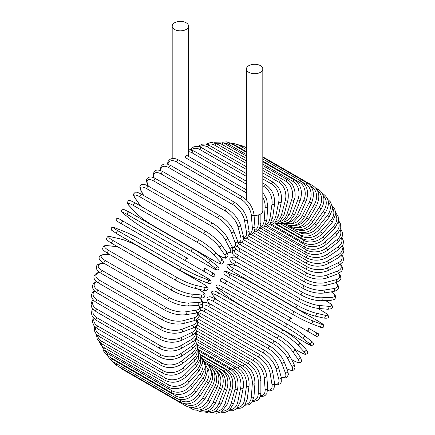 <?xml version="1.0" encoding="UTF-8"?>
<svg xmlns="http://www.w3.org/2000/svg" width="435" height="435" viewBox="0 0 435 435"><rect width="100%" height="100%" fill="white"/><g stroke="black" fill="none" stroke-linecap="round" stroke-linejoin="round"><path stroke-width="0.65" d="M222.35 278.46L227.434 281.396L222.285 278.427L220.224 279.042C220.453 280.89 220.648 281.592 220.817 281.14L247.51 296.556A1.544 0.892 -60 0 1 247.51 296.556L311.509 333.504A1.544 0.892 120 0 0 311.52 333.509L223.008 282.407L316.658 336.472L318.714 335.858C318.491 334.009 318.289 333.313 318.126 333.759L315.93 332.492A1.544 1.261 120 0 1 316.25 334.461A1.544 1.261 120 0 1 314.385 335.167L306.664 330.709A1.544 1.261 120 0 0 308.529 330.002A1.544 1.261 120 0 0 308.208 328.033L315.93 332.492M227.434 281.396L291.428 318.344A1.544 0.892 120 0 0 289.884 319.236A1.544 0.892 120 0 0 289.884 321.019L225.89 284.071A1.544 0.892 120 0 1 225.89 282.288A1.544 0.892 120 0 1 227.434 281.396L291.428 318.344M254.051 215.45A8.183 4.725 0 0 0 260.418 214.074A8.183 4.725 0 0 0 262.816 210.736L262.816 68.991A8.183 4.725 0 0 0 257.765 64.625A8.183 4.725 0 0 0 248.842 65.652A8.183 4.725 0 0 0 246.444 68.991A8.183 4.725 0 0 0 251.501 73.357A8.183 4.725 0 0 0 260.418 72.335A8.183 4.725 0 0 0 262.816 68.991M186.158 29.46A8.183 4.725 0 0 0 188.556 26.116A8.183 4.725 0 0 0 183.499 21.75A8.183 4.725 0 0 0 174.582 22.772A8.183 4.725 0 0 0 172.184 26.116A8.183 4.725 0 0 0 177.235 30.483A8.183 4.725 0 0 0 186.158 29.46M184.962 163.674L184.962 157.394L186.158 155.561L186.876 155.458L246.444 189.85M185.946 261.005L121.947 224.058A1.544 0.892 -60 0 1 121.947 222.274A1.544 0.892 -60 0 1 123.491 221.382L187.49 258.33A1.544 0.892 120 0 0 185.946 259.222A1.544 0.892 120 0 0 185.946 261.005L202.721 270.695A1.544 1.261 -60 0 0 204.586 269.988A1.544 1.261 -60 0 0 204.265 268.02L214.199 273.751M210.448 275.154L202.721 270.695L210.448 275.154A1.544 1.261 -60 0 0 212.307 274.447A1.544 1.261 -60 0 0 211.992 272.479L214.265 273.794C215.39 275.654 214.868 276.54 212.693 276.453L210.448 275.154M121.947 224.058L207.566 273.49A1.544 0.892 120 0 0 207.577 273.495M196.767 330.904L250.272 361.795C256.732 366.226 260.266 372.344 260.869 380.157L260.869 392.767A1.544 0.892 180 0 1 259.918 393.593A1.544 0.892 180 0 1 258.238 393.398L258.238 380.788A13.898 8.026 -120 0 0 248.407 363.763L196.778 333.955M253.105 400.407A13.898 8.026 -120 0 0 258.238 393.398M250.272 361.795A1.544 0.892 120 0 0 249.081 362.208A1.544 0.892 120 0 0 248.407 363.763M260.869 380.157A1.544 0.892 180 0 1 259.918 380.978A1.544 0.892 180 0 1 258.238 380.788M260.337 396.405L262.713 396.454L265.024 395.567L266.769 393.686L267.748 388.324A1.544 0.968 175.5 0 1 266.834 389.303A1.544 0.968 175.5 0 1 265.122 389.184L264.17 377.172A13.898 7.297 -124.2 0 0 253.485 360.686L197.077 328.12M260.532 395.719A13.898 7.297 -124.2 0 0 265.122 389.184M267.748 388.324L266.796 376.313A1.544 0.968 175.5 0 1 265.883 377.286A1.544 0.968 175.5 0 1 264.17 377.172M266.796 376.313C265.644 368.896 261.826 362.997 255.345 358.609A1.544 0.892 120 0 0 254.111 359.071A1.544 0.892 120 0 0 253.485 360.686M267.704 390.788L269.803 390.994L272.734 389.95L274.11 388.199L274.561 383.213A1.544 1.033 170.5 0 1 273.707 384.339A1.544 1.033 170.5 0 1 271.962 384.306L270.064 372.98A13.898 6.509 -128 0 0 258.531 357.113L197.816 322.063M267.759 390.26A13.898 6.509 -128 0 0 271.962 384.306M274.561 383.213L272.663 371.887A1.544 1.033 170.5 0 1 271.81 373.018A1.544 1.033 170.5 0 1 270.064 372.98M272.663 371.887C270.972 364.916 266.878 359.267 260.38 354.938A1.544 0.892 120 0 0 259.102 355.449A1.544 0.892 120 0 0 258.531 357.113M274.702 384.377L277.693 384.768L280.2 383.724L281.287 382.109L281.255 377.46A1.544 1.093 165 0 1 280.483 378.744A1.544 1.093 165 0 1 278.71 378.798L275.882 368.249A13.898 5.677 -131.6 0 0 263.507 353.079L199.513 316.131A13.898 5.677 -131.6 0 0 198.991 315.843M274.67 383.996A13.898 5.677 -131.6 0 0 278.71 378.798M281.255 377.46L278.427 366.912A1.544 1.093 165 0 1 277.66 368.195A1.544 1.093 165 0 1 275.882 368.249M278.427 366.912C276.209 360.43 271.842 355.063 265.334 350.806A1.544 0.892 120 0 0 264.018 351.366A1.544 0.892 120 0 0 263.507 353.079M265.334 350.806L201.34 313.858A1.544 0.892 120 0 0 200.018 314.418A1.544 0.892 120 0 0 199.513 316.131M281.162 377.107L283.789 377.89L285.8 377.825L287.04 377.254L288.427 374.513L287.774 371.12A1.544 1.142 158.9 0 1 287.111 372.556A1.544 1.142 158.9 0 1 285.306 372.703L281.57 363.007A13.898 4.796 -134.9 0 0 268.379 348.609L204.385 311.661A13.898 4.796 -134.9 0 0 200.453 310.063M281.092 376.857A13.898 4.796 -134.9 0 0 285.306 372.703M287.774 371.12L284.039 361.431A1.544 1.142 158.9 0 1 283.375 362.866A1.544 1.142 158.9 0 1 281.57 363.007M284.039 361.431C281.304 355.477 276.682 350.42 270.178 346.249A1.544 0.892 120 0 0 268.819 346.858A1.544 0.892 120 0 0 268.379 348.609M270.178 346.249L206.185 309.301A1.544 0.892 120 0 0 204.825 309.91A1.544 0.892 120 0 0 204.385 311.661M286.91 368.88L291.287 370.5L293.755 370.098L295.066 367.928L294.065 364.242A1.544 1.185 152.2 0 1 293.538 365.819A1.544 1.185 152.2 0 1 291.706 366.063L287.089 357.298A13.898 3.882 -138.1 0 0 273.109 343.737L209.11 306.789A13.898 3.882 -138.1 0 0 202.895 307.801M286.855 368.733A13.898 3.882 -138.1 0 0 291.706 366.063M294.065 364.242L289.449 355.477A1.544 1.185 152.2 0 1 288.927 357.053A1.544 1.185 152.2 0 1 287.089 357.298M289.449 355.477C286.219 350.099 281.358 345.374 274.871 341.296A1.544 0.892 120 0 0 273.474 341.959A1.544 0.892 120 0 0 273.109 343.737M274.871 341.296L210.872 304.348A1.544 0.892 120 0 0 209.474 305.011A1.544 0.892 120 0 0 209.11 306.789M291.537 359.435L292.945 360.251A1.544 0.892 120 0 0 293.119 360.414C299.193 363.649 298.883 362.485 300.253 362.366C301.89 362.105 301.83 360.272 300.068 356.869A1.544 1.218 144.9 0 1 299.715 358.587A1.544 1.218 144.9 0 1 297.861 358.935L292.402 351.165A13.898 2.936 -141.2 0 0 277.655 338.501L213.661 301.553A13.898 2.936 -141.2 0 0 208.746 302.869L209.143 303.434M292.945 360.251A13.898 2.936 -141.2 0 0 297.861 358.935M300.068 356.869L294.609 349.104A1.544 1.218 144.9 0 1 294.256 350.817A1.544 1.218 144.9 0 1 292.402 351.165M279.547 336.146A1.544 0.892 120 0 0 279.373 335.989A1.544 0.892 120 0 0 277.938 336.706A1.544 0.892 120 0 0 277.655 338.501M215.553 299.198A1.544 0.892 120 0 0 215.379 299.041A1.544 0.892 120 0 0 213.938 299.758A1.544 0.892 120 0 0 213.661 301.553M294.609 349.104C290.917 344.335 285.838 339.963 279.373 335.989L215.379 299.041C209.306 295.805 209.616 296.969 208.245 297.089C206.609 297.35 206.668 299.182 208.43 302.581A1.544 1.218 -35.1 0 0 208.746 302.869M294.359 348.75L299.53 351.736A1.544 0.892 120 0 0 299.655 351.833A1.544 0.892 120 0 0 299.802 351.893M294.392 348.799L299.655 351.833C306.931 355.623 304.864 354.036 306.8 353.976C308.323 353.622 307.969 351.991 305.745 349.077A1.544 1.24 137 0 1 305.593 350.904A1.544 1.24 137 0 1 303.722 351.371L297.458 344.656A13.898 1.968 -144.2 0 0 281.989 332.938L217.995 295.99A13.898 1.968 -144.2 0 0 213.802 296.36L217.38 300.193M299.53 351.736A13.898 1.968 -144.2 0 0 303.722 351.371M305.745 349.077L299.481 342.361A1.544 1.24 137 0 1 299.329 344.194A1.544 1.24 137 0 1 297.458 344.656M283.778 330.459A1.544 0.892 120 0 0 283.658 330.361A1.544 0.892 120 0 0 282.185 331.138A1.544 0.892 120 0 0 281.989 332.938M219.784 293.511A1.544 0.892 120 0 0 219.659 293.413A1.544 0.892 120 0 0 218.185 294.19A1.544 0.892 120 0 0 217.995 295.99M299.481 342.361C295.36 338.24 290.085 334.238 283.658 330.361L219.659 293.413C212.383 289.623 214.45 291.216 212.514 291.276C210.991 291.624 211.345 293.261 213.569 296.175A1.544 1.24 -43 0 0 213.802 296.36M310.916 340.839A1.544 1.256 128.6 0 1 311.047 340.926A1.544 1.256 128.6 0 1 311.117 342.84A1.544 1.256 128.6 0 1 309.247 343.427L302.227 337.821A13.898 0.99 -147.1 0 0 286.078 327.098L222.078 290.15A13.898 0.99 -147.1 0 0 218.571 289.525L225.591 295.131A13.898 0.99 -147.1 0 0 241.735 305.849L305.734 342.802A1.544 0.892 120 0 0 305.8 342.845A1.544 0.892 120 0 0 305.87 342.878M305.734 342.802A13.898 0.99 -147.1 0 0 309.247 343.427M225.352 294.935A1.544 1.256 -51.4 0 0 225.46 295.044C229.952 298.502 235.4 302.118 241.8 305.897L305.8 342.845L311.503 345.575L313.227 344.841C313.967 343.655 313.243 342.35 311.047 340.926L304.027 335.32C299.536 331.861 294.087 328.246 287.687 324.466A1.544 0.892 120 0 1 287.752 324.51A13.898 0.99 32.9 0 1 303.896 335.233A1.544 1.256 128.6 0 1 304.027 335.32A1.544 1.256 128.6 0 1 304.098 337.234A1.544 1.256 128.6 0 1 302.227 337.821M222.078 290.15A1.544 0.892 120 0 1 222.182 288.351A1.544 0.892 120 0 1 223.688 287.519A1.544 0.892 120 0 1 223.753 287.562L287.617 324.434M218.321 289.324A1.544 1.256 -51.4 0 0 218.441 289.438C216.249 288.013 215.521 286.708 216.26 285.523L217.984 284.784L223.688 287.519L287.687 324.466A1.544 0.892 120 0 0 286.176 325.304A1.544 0.892 120 0 0 286.078 327.098M225.591 295.131A1.544 1.256 -51.4 0 1 225.46 295.044L218.441 289.438A1.544 1.256 -51.4 0 0 218.571 289.525M230.713 286.855A1.544 1.261 -60 0 0 230.735 286.866L223.008 282.407M318.349 321.258A1.544 0.892 120 0 0 318.284 321.215A1.544 0.892 120 0 0 318.213 321.177L254.219 284.229A1.544 0.892 -60 0 1 254.29 284.267A1.544 0.892 -60 0 1 254.355 284.311M254.219 284.229A13.898 0.99 27.1 0 0 236.863 275.611L228.495 272.332A13.898 0.99 27.1 0 0 230.795 275.061L294.789 312.009A13.898 0.99 27.1 0 0 312.151 320.628L320.513 323.906A13.898 0.99 27.1 0 0 318.213 321.177M320.513 323.906A1.544 1.256 111.4 0 1 320.948 325.82A1.544 1.256 111.4 0 1 319.252 326.718A1.544 1.256 111.4 0 1 319.111 326.647M293.25 314.674L229.392 277.802A1.544 0.892 120 0 1 229.321 277.769L293.315 314.717A1.544 0.892 120 0 0 293.386 314.75A13.898 0.99 -152.9 0 0 310.748 323.374A1.544 1.256 111.4 0 0 310.884 323.439L319.252 326.718C321.579 327.903 323.074 327.881 323.727 326.647L323.504 324.787L318.284 321.215L254.29 284.267C247.819 280.608 241.963 277.704 236.722 275.54A1.544 1.256 -68.6 0 0 236.575 275.496M312.151 320.628A1.544 1.256 111.4 0 1 312.58 322.547A1.544 1.256 111.4 0 1 310.884 323.439C305.642 321.28 299.786 318.371 293.315 314.717A1.544 0.892 120 0 1 293.282 312.993A1.544 0.892 120 0 1 294.789 312.009M230.795 275.061A1.544 0.892 120 0 0 229.288 276.046A1.544 0.892 120 0 0 229.321 277.769L224.101 274.197L223.878 272.332C224.531 271.097 226.026 271.076 228.353 272.267A1.544 1.256 -68.6 0 0 228.201 272.218M228.495 272.332A1.544 1.256 -68.6 0 0 228.353 272.267L236.722 275.54A1.544 1.256 -68.6 0 1 236.863 275.611M323.123 311.493A1.544 0.892 120 0 0 323.004 311.395A1.544 0.892 120 0 0 322.857 311.34L317.68 308.35M237.146 265.964L232.034 264.784A13.898 1.968 24.2 0 0 233.812 268.596L297.806 305.549A13.898 1.968 24.2 0 0 315.685 313.08L324.635 315.152A13.898 1.968 24.2 0 0 322.857 311.34M324.635 315.152A1.544 1.24 103 0 1 325.168 317.006A1.544 1.24 103 0 1 323.656 318.05C327.294 318.518 328.882 318.007 328.425 316.517C327.512 314.804 329.92 315.799 323.004 311.395L317.74 308.355M315.685 313.08A1.544 1.24 103 0 1 316.218 314.935A1.544 1.24 103 0 1 314.712 315.984L323.656 318.05M297.806 305.549A1.544 0.892 120 0 0 296.344 306.615A1.544 0.892 120 0 0 296.409 308.279A1.544 0.892 120 0 0 296.556 308.339M233.812 268.596A1.544 0.892 120 0 0 232.344 269.667A1.544 0.892 120 0 0 232.41 271.331A1.544 0.892 120 0 0 232.556 271.386M232.034 264.784A1.544 1.24 -77 0 0 231.752 264.676C228.119 264.208 226.526 264.719 226.988 266.209C227.902 267.922 225.493 266.927 232.41 271.331L296.409 308.279C302.978 311.911 309.078 314.478 314.712 315.984M235.83 257.21L235.139 257.15A13.898 2.936 21.2 0 0 236.461 262.066L300.454 299.014A13.898 2.936 21.2 0 0 318.795 305.446L328.256 306.294A1.544 1.218 95.1 0 1 328.876 308.078A1.544 1.218 95.1 0 1 327.571 309.241C331.394 309.062 333.014 308.203 332.422 306.648C331.834 305.403 332.998 305.087 327.163 301.45A1.544 0.892 120 0 0 326.935 301.379L325.527 300.563M328.256 306.294A13.898 2.936 21.2 0 0 326.935 301.379M318.795 305.446A1.544 1.218 95.1 0 1 319.421 307.23A1.544 1.218 95.1 0 1 318.11 308.393L327.571 309.241M300.454 299.014A1.544 0.892 120 0 0 299.041 300.155A1.544 0.892 120 0 0 299.139 301.76C305.81 305.365 312.134 307.578 318.11 308.393M236.461 262.066A1.544 0.892 120 0 0 235.047 263.208A1.544 0.892 120 0 0 235.139 264.812L299.139 301.76M235.139 257.15A1.544 1.218 -84.9 0 0 234.731 257.02C230.909 257.194 229.288 258.058 229.881 259.608C230.468 260.853 229.305 261.169 235.139 264.812M236.488 249.619A13.898 3.882 18.1 0 0 238.717 255.508L302.716 292.456A13.898 3.882 18.1 0 0 321.454 297.785L331.35 297.399A13.898 3.882 18.1 0 0 331.231 291.863M331.35 297.399A1.544 1.185 87.8 0 1 332.057 299.111A1.544 1.185 87.8 0 1 330.948 300.351L334.646 299.378L335.869 297.154L334.983 294.821L331.388 291.836M321.454 297.785A1.544 1.185 87.8 0 1 322.156 299.492A1.544 1.185 87.8 0 1 321.052 300.737L330.948 300.351M302.716 292.456A1.544 0.892 120 0 0 301.357 293.658A1.544 0.892 120 0 0 301.482 295.202C308.257 298.785 314.777 300.628 321.052 300.737M238.717 255.508A1.544 0.892 120 0 0 237.363 256.71A1.544 0.892 120 0 0 237.483 258.254L301.482 295.202M237.222 246.373A13.898 4.796 14.9 0 0 240.571 248.978L304.571 285.925A13.898 4.796 14.9 0 0 323.635 290.15L333.901 288.541A13.898 4.796 14.9 0 0 335.385 282.81M333.901 288.541A1.544 1.142 81.1 0 1 334.678 290.172A1.544 1.142 81.1 0 1 333.765 291.466L337.027 290.335L338.707 287.763L338.582 286.404L337.631 284.631L335.641 282.745M323.635 290.15A1.544 1.142 81.1 0 1 324.412 291.787A1.544 1.142 81.1 0 1 323.504 293.076L333.765 291.466M304.571 285.925A1.544 0.892 120 0 0 303.277 287.182A1.544 0.892 120 0 0 303.423 288.666C310.291 292.211 316.979 293.679 323.504 293.076M240.571 248.978A1.544 0.892 120 0 0 239.277 250.234A1.544 0.892 120 0 0 239.429 251.718L303.423 288.666M241.496 242.213A13.898 5.677 11.6 0 0 242.012 242.523L306.006 279.471A13.898 5.677 11.6 0 0 325.331 282.603L335.88 279.776A13.898 5.677 11.6 0 0 338.359 273.68M335.88 279.776A1.544 1.093 75 0 1 336.723 281.342A1.544 1.093 75 0 1 335.994 282.647L340.034 280.358L340.893 278.601L340.54 275.91L338.707 273.517M325.331 282.603A1.544 1.093 75 0 1 326.174 284.164A1.544 1.093 75 0 1 325.445 285.474L335.994 282.647M306.006 279.471A1.544 0.892 120 0 0 304.777 280.771A1.544 0.892 120 0 0 304.951 282.19C311.89 285.697 318.724 286.79 325.445 285.474M242.012 242.523A1.544 0.892 120 0 0 240.783 243.817A1.544 0.892 120 0 0 240.957 245.242L304.951 282.19M246.297 238.086L307.012 273.142A13.898 6.509 8 0 0 326.522 275.197L337.277 271.179A13.898 6.509 8 0 0 340.328 264.562M337.277 271.179A1.544 1.033 69.5 0 1 338.18 272.674A1.544 1.033 69.5 0 1 337.625 273.979L341.72 271.092L342.552 269.026L341.986 265.97L340.757 264.252M326.522 275.197A1.544 1.033 69.5 0 1 327.424 276.693A1.544 1.033 69.5 0 1 326.87 277.998L337.625 273.979M307.012 273.142A1.544 0.892 120 0 0 305.854 274.469A1.544 0.892 120 0 0 306.05 275.833C313.048 279.297 319.991 280.02 326.87 277.998M251.174 234.421L307.583 266.987A13.898 7.297 4.2 0 0 327.202 267.998L338.082 262.816A13.898 7.297 4.2 0 0 341.448 255.573M338.082 262.816A1.544 0.968 64.5 0 1 339.039 264.241A1.544 0.968 64.5 0 1 338.647 265.519L342.802 261.99L343.563 259.543L343.171 257.09L341.943 255.062M327.202 267.998A1.544 0.968 64.5 0 1 328.159 269.423A1.544 0.968 64.5 0 1 327.772 270.7L338.647 265.519M307.583 266.987A1.544 0.892 120 0 0 306.496 268.335A1.544 0.892 120 0 0 306.713 269.635C313.755 273.055 320.774 273.414 327.772 270.7M256.079 231.241L307.708 261.049A13.898 8.026 0 0 0 327.365 261.049L338.289 254.747A13.898 8.026 -0 0 0 341.79 246.797M338.289 254.747A1.544 0.892 60 0 1 339.295 256.106A1.544 0.892 60 0 1 339.061 257.346L343.231 253.175L343.9 250.315L343.253 247.542L342.318 246.041M327.365 261.049A1.544 0.892 60 0 1 328.376 262.414A1.544 0.892 60 0 1 328.137 263.648L339.061 257.346M307.708 261.049A1.544 0.892 120 0 0 306.697 262.414A1.544 0.892 120 0 0 306.936 263.648C314.005 267.03 321.068 267.03 328.137 263.648M260.978 228.587L307.393 255.378A13.898 8.695 -4.5 0 0 327.011 254.41L337.892 247.031A13.898 8.695 -4.5 0 0 341.388 238.298M337.892 247.031A1.544 0.81 55.8 0 1 338.947 248.331A1.544 0.81 55.8 0 1 338.854 249.511L343.041 244.622L343.552 241.327L341.899 237.26M327.011 254.41A1.544 0.81 55.8 0 1 328.066 255.709A1.544 0.81 55.8 0 1 327.974 256.889L338.854 249.511M307.393 255.378A1.544 0.892 120 0 0 306.457 256.742A1.544 0.892 120 0 0 306.713 257.917C313.798 261.261 320.883 260.918 327.974 256.889M265.839 226.466L306.631 250.016A13.898 9.298 -9.5 0 0 326.141 248.135L336.897 239.734A13.898 9.298 -9.5 0 0 340.262 230.115M336.897 239.734A1.544 0.723 52 0 1 338 240.968A1.544 0.723 52 0 1 338.038 242.083L342.22 236.379L342.492 232.649L340.692 228.777M326.141 248.135A1.544 0.723 52 0 1 327.245 249.369A1.544 0.723 52 0 1 327.283 250.484L338.038 242.083M306.631 250.016A1.544 0.892 120 0 0 305.783 251.37A1.544 0.892 120 0 0 306.05 252.49C313.14 255.791 320.214 255.127 327.283 250.484M270.613 224.9L305.441 245.003A13.898 9.831 -15 0 0 324.766 242.262L335.314 232.904A13.898 9.831 -15 0 0 338.397 222.296M335.314 232.904A1.544 0.631 48.4 0 1 336.462 234.079A1.544 0.631 48.4 0 1 336.619 235.117L340.763 228.495L340.676 224.248L338.686 220.654M324.766 242.262A1.544 0.631 48.4 0 1 325.913 243.431A1.544 0.631 48.4 0 1 326.071 244.47L336.619 235.117M305.441 245.003A1.544 0.892 120 0 0 304.669 246.34A1.544 0.892 120 0 0 304.951 247.395C312.036 250.674 319.072 249.701 326.071 244.47M275.273 223.9L303.826 240.381A13.898 10.288 -21.1 0 0 322.89 236.841L333.15 226.602A13.898 10.288 -21.1 0 0 335.793 214.885M333.15 226.602A1.544 0.533 45.1 0 1 334.341 227.712A1.544 0.533 45.1 0 1 334.613 228.663L338.642 221.013L338.12 216.374L335.847 212.954M322.89 236.841A1.544 0.533 45.1 0 1 324.08 237.95A1.544 0.533 45.1 0 1 324.352 238.902L334.613 228.663M303.826 240.381A1.544 0.892 120 0 0 303.423 242.686C310.498 245.938 317.474 244.677 324.352 238.902M279.776 223.465L301.792 236.178A13.898 10.663 -27.8 0 0 320.53 231.915L330.426 220.871A13.898 10.663 -27.8 0 0 332.422 207.93M330.426 220.871A1.544 0.43 41.9 0 1 331.66 221.921A1.544 0.43 41.9 0 1 332.041 222.774L335.863 213.982L334.705 208.838L332.171 205.777M320.53 231.915A1.544 0.43 41.9 0 1 321.764 232.964A1.544 0.43 41.9 0 1 322.139 233.818L332.041 222.774M301.792 236.178A1.544 0.892 120 0 0 301.482 238.391C308.546 241.626 315.429 240.104 322.139 233.818M299.149 232.306L299.362 232.431A13.898 10.962 -35.1 0 0 317.702 227.516L327.163 215.749A13.898 10.962 -35.1 0 0 328.256 201.497M327.163 215.749A1.544 0.326 38.8 0 1 328.436 216.739A1.544 0.326 38.8 0 1 328.909 217.495L332.313 209.898L332.394 207.359L330.529 201.998L327.631 199.214M317.702 227.516A1.544 0.326 38.8 0 1 318.975 228.505A1.544 0.326 38.8 0 1 319.453 229.261L328.909 217.495M299.362 232.431A1.544 0.892 120 0 0 299.139 234.547C306.186 237.766 312.955 236.004 319.453 229.261M297.736 229.745A13.898 11.179 -43 0 0 314.434 223.682L323.379 211.285L325.26 212.856C330.051 204.608 329.295 198.251 323.004 193.787A1.544 0.892 120 0 0 322.46 193.754M323.379 211.285A13.898 11.179 -43 0 0 323.276 195.69M314.434 223.682L316.316 225.259L325.26 212.856M296.349 229.501A1.544 0.892 120 0 0 296.409 231.175C303.445 234.389 310.079 232.415 316.316 225.259M295.979 227.434A13.898 11.305 -51.4 0 0 310.748 220.442L319.111 207.506L321.112 208.903C323.281 205.445 324.184 201.911 323.83 198.3L323.194 195.451C322.237 192.776 320.6 190.764 318.284 189.41A1.544 0.892 120 0 0 317.071 189.85M319.111 207.506A13.898 11.305 -51.4 0 0 317.496 190.622M310.748 220.442L312.743 221.839L321.112 208.903M293.049 227.184A1.544 0.892 120 0 0 293.315 228.31C300.34 231.518 306.816 229.359 312.743 221.839M293.783 225.406A13.898 11.348 -60 0 0 306.664 217.815L314.385 204.445L316.495 205.663C320.486 196.914 319.339 190.307 313.053 185.837A1.544 0.892 120 0 0 311.509 186.729L310.943 186.403M314.385 204.445A13.898 11.348 -60 0 0 311.509 186.729M306.664 217.815L308.774 219.033L316.495 205.663M289.579 225.428A1.544 0.892 120 0 0 289.884 225.966C296.898 229.174 303.195 226.863 308.774 219.033M291.08 223.737A13.898 11.305 -68.6 0 0 302.227 215.831L309.247 202.117L311.455 203.15C315.005 194.255 313.635 187.572 307.344 183.091A1.544 0.892 120 0 0 305.734 184.103L303.108 182.586M309.247 202.117A13.898 11.305 -68.6 0 0 305.734 184.103M241.86 146.938A1.544 0.892 -60 0 1 243.344 146.144L246.444 147.933M302.227 215.831L304.435 216.864L311.455 203.15M287.85 222.508A13.898 11.179 -77 0 0 297.458 214.498L303.722 200.551L306.022 201.394C309.106 192.417 307.496 185.68 301.199 181.194A1.544 0.892 120 0 0 299.53 182.325L262.816 161.129M303.722 200.551A13.898 11.179 -77 0 0 299.53 182.325M246.444 151.679L235.531 145.377A1.544 0.892 -60 0 1 237.2 144.246L246.444 149.586M235.531 145.377A13.898 11.179 -77 0 0 232.524 144.284M297.458 214.498L299.758 215.341L306.022 201.394M284.12 221.801A13.898 10.962 -84.9 0 0 292.402 213.83L297.861 199.757A1.544 0.326 21.2 0 0 299.351 200.366A1.544 0.326 21.2 0 0 300.248 200.399C302.836 191.4 300.976 184.657 294.664 180.161A1.544 0.892 120 0 0 292.945 181.417L262.816 164.022M297.861 199.757A13.898 10.962 -84.9 0 0 292.945 181.417M246.444 154.566L228.951 144.469A1.544 0.892 -60 0 1 230.67 143.213L246.444 152.321M228.951 144.469A13.898 10.962 -84.9 0 0 224.161 143.262M292.402 213.83A1.544 0.326 21.2 0 0 293.891 214.439A1.544 0.326 21.2 0 0 294.789 214.471L300.248 200.399M279.939 221.676A13.898 10.663 -92.2 0 0 287.089 213.83L291.706 199.736A1.544 0.43 18.1 0 0 293.233 200.274A1.544 0.43 18.1 0 0 294.163 200.176C296.545 194.962 294.604 183.728 287.796 179.998A1.544 0.892 120 0 0 286.034 181.373L262.816 167.97M291.706 199.736A13.898 10.663 -92.2 0 0 286.034 181.373M246.444 158.519L222.035 144.425A1.544 0.892 -60 0 1 223.797 143.05L246.444 156.127M222.035 144.425A13.898 10.663 -92.2 0 0 215.956 143.392M287.089 213.83A1.544 0.43 18.1 0 0 288.617 214.368A1.544 0.43 18.1 0 0 289.547 214.27L294.163 200.176M275.371 222.165A13.898 10.288 -98.9 0 0 281.57 214.493L285.306 200.486A1.544 0.533 14.9 0 0 286.866 200.965A1.544 0.533 14.9 0 0 287.823 200.725C289.389 191.878 286.991 185.207 280.64 180.71A1.544 0.892 120 0 0 278.84 182.205L262.816 172.956M285.306 200.486A13.898 10.288 -98.9 0 0 278.84 182.205M246.444 163.506L214.841 145.257A1.544 0.892 -60 0 1 216.641 143.757L246.444 160.966M214.841 145.257A13.898 10.288 -98.9 0 0 207.685 144.578M281.57 214.493A1.544 0.533 14.9 0 0 283.131 214.972A1.544 0.533 14.9 0 0 284.088 214.732L287.823 200.725M270.488 223.291A13.898 9.831 -105 0 0 275.882 215.82L278.71 202.009A1.544 0.631 11.6 0 0 280.298 202.416A1.544 0.631 11.6 0 0 281.276 202.036C282.304 193.363 279.629 186.778 273.251 182.281A1.544 0.892 120 0 0 271.424 183.902L262.816 178.932M278.71 202.009A13.898 9.831 -105 0 0 271.424 183.902M246.444 169.481L207.424 146.954A1.544 0.892 -60 0 1 209.251 145.333L246.444 166.806M207.424 146.954A13.898 9.831 -105 0 0 199.431 146.758M275.882 215.82A1.544 0.631 11.6 0 0 277.47 216.228A1.544 0.631 11.6 0 0 278.449 215.847L281.276 202.036M265.361 225.047A13.898 9.298 -110.5 0 0 270.064 217.804L271.962 204.292A1.544 0.723 8 0 0 273.582 204.629A1.544 0.723 8 0 0 274.567 204.102C275.056 195.663 272.092 189.198 265.687 184.712A1.544 0.892 120 0 0 264.589 185.038A1.544 0.892 120 0 0 263.838 186.452L262.816 185.859M271.962 204.292A13.898 9.298 -110.5 0 0 263.838 186.452M246.444 176.409L199.844 149.504A1.544 0.892 -60 0 1 200.589 148.09A1.544 0.892 -60 0 1 201.693 147.764L246.444 173.603M199.844 149.504A13.898 9.298 -110.5 0 0 191.264 149.863M270.064 217.804A1.544 0.723 8 0 0 271.685 218.142A1.544 0.723 8 0 0 272.669 217.614L274.567 204.102M242.534 196.914A1.544 0.892 120 0 0 241.3 197.376A1.544 0.892 120 0 0 240.675 198.991L176.675 162.043A1.544 0.892 -60 0 1 177.301 160.428A1.544 0.892 -60 0 1 178.535 159.966L242.534 196.914C249.016 201.302 252.833 207.201 253.986 214.618A1.544 0.968 -4.5 0 1 253.072 215.591A1.544 0.968 -4.5 0 1 251.359 215.477A13.898 7.297 -124.2 0 0 240.675 198.991M249.13 233.851A13.898 7.297 -124.2 0 0 252.311 227.489L251.359 215.477M176.675 162.043A13.898 7.297 -124.2 0 0 167.883 164.256M252.311 227.489A1.544 0.968 -4.5 0 0 254.024 227.608A1.544 0.968 -4.5 0 0 254.937 226.63L253.986 214.618M246.444 184.233L192.15 152.886A13.898 8.695 -115.5 0 0 188.556 151.636M260.059 227.413A13.898 8.695 -115.5 0 0 264.17 220.425L265.122 207.31A13.898 8.695 -115.5 0 0 262.816 197.245M192.15 152.886A1.544 0.892 -60 0 1 192.868 151.402A1.544 0.892 -60 0 1 194.01 151.032L246.444 181.303M264.17 220.425A1.544 0.81 4.2 0 0 265.823 220.692A1.544 0.81 4.2 0 0 266.796 220.018L264.616 226.14L262.087 228.163L259.255 228.859M265.122 207.31A1.544 0.81 4.2 0 0 266.775 207.577A1.544 0.81 4.2 0 0 267.748 206.902L266.796 220.018M246.444 192.895L184.962 157.394M254.633 230.36A13.898 8.026 -120 0 0 258.238 223.661L258.238 214.977M258.238 223.661A1.544 0.892 0 0 0 259.918 223.851A1.544 0.892 0 0 0 260.869 223.03L260.869 213.792M234.851 202.514A1.544 0.892 120 0 0 233.579 203.025A1.544 0.892 120 0 0 233.008 204.695L169.008 167.747A1.544 0.892 -60 0 1 169.579 166.078A1.544 0.892 -60 0 1 170.857 165.566L234.851 202.514C241.354 206.842 245.449 212.492 247.14 219.463A1.544 1.033 -9.5 0 1 246.286 220.594A1.544 1.033 -9.5 0 1 244.541 220.561A13.898 6.509 -128 0 0 233.008 204.695M243.584 237.82A13.898 6.509 -128 0 0 246.438 231.882L244.541 220.561M169.008 167.747A13.898 6.509 -128 0 0 160.738 170.661M246.438 231.882A1.544 1.033 -9.5 0 0 248.184 231.92A1.544 1.033 -9.5 0 0 249.037 230.789L247.14 219.463M227.293 208.816A1.544 0.892 120 0 0 225.972 209.376A1.544 0.892 120 0 0 225.466 211.089L161.467 174.141A1.544 0.892 -60 0 1 161.978 172.429A1.544 0.892 -60 0 1 163.294 171.868L227.293 208.816C233.796 213.074 238.162 218.441 240.381 224.922A1.544 1.093 -15 0 1 239.614 226.205A1.544 1.093 -15 0 1 237.836 226.26A13.898 5.677 -131.6 0 0 225.466 211.089M237.978 242.192A13.898 5.677 -131.6 0 0 240.664 236.809L237.836 226.26M161.467 174.141A13.898 5.677 -131.6 0 0 154.175 177.926M240.664 236.809A1.544 1.093 -15 0 0 242.442 236.76A1.544 1.093 -15 0 0 243.208 235.471L240.381 224.922M154.05 177.871A1.544 1.093 165 0 1 153.745 177.426L153.838 177.779M219.903 215.771A1.544 0.892 120 0 0 218.544 216.385A1.544 0.892 120 0 0 218.104 218.136L154.11 181.183A1.544 0.892 -60 0 1 154.55 179.437A1.544 0.892 -60 0 1 155.904 178.823L219.903 215.771C226.407 219.941 231.028 225.004 233.764 230.952A1.544 1.142 -21.1 0 1 233.1 232.388A1.544 1.142 -21.1 0 1 231.295 232.535A13.898 4.796 -134.9 0 0 218.104 218.136M232.214 246.814A13.898 4.796 -134.9 0 0 235.03 242.224L231.295 232.535M154.11 181.183A13.898 4.796 -134.9 0 0 147.639 184.233L148.389 186.175M235.03 242.224A1.544 1.142 -21.1 0 0 236.836 242.083A1.544 1.142 -21.1 0 0 237.499 240.647L233.764 230.952M147.639 184.233A1.544 1.142 158.9 0 1 147.226 183.766L148.09 186.011M212.748 223.329A1.544 0.892 120 0 0 211.35 223.992A1.544 0.892 120 0 0 210.986 225.77L146.986 188.823A1.544 0.892 -60 0 1 147.351 187.045A1.544 0.892 -60 0 1 148.748 186.376L212.748 223.329C219.235 227.402 224.096 232.132 227.326 237.505A1.544 1.185 -27.8 0 1 226.804 239.087A1.544 1.185 -27.8 0 1 224.966 239.332A13.898 3.882 -138.1 0 0 210.986 225.77M225.879 251.327A13.898 3.882 -138.1 0 0 229.582 248.097L224.966 239.332M146.986 188.823A13.898 3.882 -138.1 0 0 141.315 191.036L143.67 195.511M229.582 248.097A1.544 1.185 -27.8 0 0 231.415 247.852A1.544 1.185 -27.8 0 0 231.942 246.27L227.326 237.505M141.315 191.036A1.544 1.185 152.2 0 1 140.935 190.65L143.419 195.364M206.049 231.583A1.544 0.892 120 0 0 205.875 231.425A1.544 0.892 120 0 0 204.439 232.143A1.544 0.892 120 0 0 204.156 233.938L140.162 196.99A1.544 0.892 -60 0 1 140.445 195.195A1.544 0.892 -60 0 1 141.881 194.472L205.875 231.425C212.34 235.4 217.418 239.772 221.11 244.541A1.544 1.218 -35.1 0 1 220.757 246.253A1.544 1.218 -35.1 0 1 218.903 246.601A13.898 2.936 -141.2 0 0 204.156 233.938M217.63 254.638L219.447 255.688A13.898 2.936 -141.2 0 0 224.362 254.372L218.903 246.601M140.162 196.99A13.898 2.936 -141.2 0 0 135.247 198.306L140.706 206.076A13.898 2.936 -141.2 0 0 140.793 206.195M224.362 254.372A1.544 1.218 -35.1 0 0 226.216 254.024A1.544 1.218 -35.1 0 0 226.57 252.305L221.11 244.541M219.447 255.688A1.544 0.892 120 0 0 219.621 255.851C223.459 257.906 225.705 258.608 226.363 257.95L227.945 256.324C228.217 255.291 227.761 253.953 226.57 252.305M140.706 206.076A1.544 1.218 144.9 0 1 140.391 205.788L140.608 206.092M135.247 198.306A1.544 1.218 144.9 0 1 134.932 198.017L140.391 205.788M199.469 240.098A1.544 0.892 120 0 0 199.344 240A1.544 0.892 120 0 0 197.871 240.778A1.544 0.892 120 0 0 197.675 242.578L133.681 205.63A1.544 0.892 -60 0 1 133.871 203.83A1.544 0.892 -60 0 1 135.345 203.053A1.544 0.892 -60 0 1 135.47 203.15M133.681 205.63A13.898 1.968 -144.2 0 0 129.489 205.994L135.753 212.71A13.898 1.968 -144.2 0 0 151.222 224.427L215.216 261.375A13.898 1.968 -144.2 0 0 219.409 261.005L213.145 254.296A13.898 1.968 -144.2 0 0 197.675 242.578M213.145 254.296A1.544 1.24 -43 0 0 215.015 253.828A1.544 1.24 -43 0 0 215.167 252.001C214.107 250.5 204.858 242.958 199.344 240L135.345 203.053C126.998 198.49 128.847 201.193 127.384 202.079C127.161 203.091 127.787 204.336 129.255 205.809L135.519 212.525A1.544 1.24 137 0 0 135.753 212.71M219.409 261.005A1.544 1.24 -43 0 0 221.279 260.543A1.544 1.24 -43 0 0 221.431 258.716L215.167 252.001M215.216 261.375A1.544 0.892 120 0 0 215.341 261.473A1.544 0.892 120 0 0 215.488 261.533M127.591 214.678A13.898 0.99 -147.1 0 0 124.084 214.047L131.104 219.653A13.898 0.99 -147.1 0 0 147.248 230.376L211.247 267.324A13.898 0.99 -147.1 0 0 214.759 267.955L207.74 262.343A1.544 1.256 -51.4 0 0 209.61 261.761A1.544 1.256 -51.4 0 0 209.54 259.847A1.544 1.256 -51.4 0 0 209.409 259.76A13.898 0.99 32.9 0 0 193.265 249.037A1.544 0.892 120 0 0 193.2 248.994A1.544 0.892 120 0 0 191.688 249.826A1.544 0.892 120 0 0 191.59 251.626L127.591 214.678A1.544 0.892 -60 0 1 127.694 212.878A1.544 0.892 -60 0 1 129.2 212.046A1.544 0.892 -60 0 1 129.266 212.09L193.129 248.961M207.74 262.343A13.898 0.99 -147.1 0 0 191.59 251.626M214.759 267.955A1.544 1.256 -51.4 0 0 216.63 267.367A1.544 1.256 -51.4 0 0 216.559 265.453A1.544 1.256 -51.4 0 0 216.429 265.366M211.247 267.324A1.544 0.892 120 0 0 211.312 267.367L217.005 270.102L218.734 269.374C219.506 268.243 218.778 266.938 216.559 265.453L209.54 259.847C205.048 256.389 199.6 252.768 193.2 248.994L129.2 212.046L123.507 209.311L121.778 210.04C121.006 211.171 121.735 212.476 123.953 213.96A1.544 1.256 128.6 0 1 123.834 213.851M124.084 214.047A1.544 1.256 128.6 0 1 123.953 213.96L130.973 219.566C135.464 223.024 140.913 226.646 147.313 230.419L211.312 267.367M187.49 258.33L120.615 219.724M143.583 236.553A1.544 0.892 120 0 1 143.572 236.542L207.566 273.49M119.054 222.388A1.544 1.261 120 0 0 119.07 222.399L126.792 226.858A1.544 1.261 120 0 1 126.77 226.847M182.183 267.916A1.544 0.892 120 0 0 180.677 268.901A1.544 0.892 120 0 0 180.71 270.624A1.544 0.892 120 0 0 180.781 270.657A13.898 0.99 -152.9 0 0 198.137 279.281A1.544 1.256 -68.6 0 0 198.278 279.346A1.544 1.256 -68.6 0 0 199.975 278.454A1.544 1.256 -68.6 0 0 199.545 276.535L207.908 279.814A13.898 0.99 27.1 0 0 205.608 277.084L141.614 240.136A13.898 0.99 27.1 0 0 124.252 231.518L115.889 228.239A13.898 0.99 27.1 0 0 118.189 230.963L182.183 267.916A13.898 0.99 27.1 0 0 199.545 276.535M180.645 270.581L116.787 233.709A1.544 0.892 -60 0 1 116.716 233.677A1.544 0.892 -60 0 1 116.683 231.947A1.544 0.892 -60 0 1 118.189 230.963M206.505 282.554A1.544 1.256 -68.6 0 0 206.647 282.625A1.544 1.256 -68.6 0 0 208.338 281.728A1.544 1.256 -68.6 0 0 207.908 279.814M115.596 228.125A1.544 1.256 111.4 0 1 115.748 228.174C113.35 226.994 111.86 227.016 111.268 228.25L111.501 230.11L116.716 233.677L180.71 270.624C187.18 274.278 193.037 277.187 198.278 279.346L206.647 282.625C209.039 283.805 210.535 283.778 211.127 282.543L210.893 280.684L205.679 277.122A1.544 0.892 120 0 0 205.608 277.084M123.97 231.404A1.544 1.256 111.4 0 1 124.116 231.447A1.544 1.256 111.4 0 1 124.252 231.518M205.679 277.122L141.685 240.174C135.214 236.515 129.358 233.611 124.116 231.447L115.748 228.174A1.544 1.256 111.4 0 1 115.889 228.239M112.143 243.551A1.544 0.892 -60 0 1 111.996 243.491L175.996 280.439C181.313 283.734 192.471 287.975 194.298 288.144A1.544 1.24 -77 0 0 195.81 287.1A1.544 1.24 -77 0 0 195.277 285.246L204.222 287.312A13.898 1.968 24.2 0 0 202.444 283.5L138.444 246.553A13.898 1.968 24.2 0 0 120.566 239.016L111.621 236.95A13.898 1.968 24.2 0 0 113.399 240.762L177.393 277.709A1.544 0.892 120 0 0 175.93 278.775A1.544 0.892 120 0 0 175.996 280.439A1.544 0.892 120 0 0 176.142 280.499M177.393 277.709A13.898 1.968 24.2 0 0 195.277 285.246M111.621 236.95A1.544 1.24 103 0 0 111.344 236.836C109.326 236.303 107.94 236.384 107.173 237.086C107.14 238.793 103.873 238.538 111.996 243.491A1.544 0.892 -60 0 1 111.936 241.827A1.544 0.892 -60 0 1 113.399 240.762M194.298 288.144L203.248 290.21A1.544 1.24 -77 0 0 204.754 289.166A1.544 1.24 -77 0 0 204.222 287.312M202.715 283.658A1.544 0.892 120 0 0 202.59 283.555A1.544 0.892 120 0 0 202.444 283.5M138.716 246.705A1.544 0.892 120 0 0 138.591 246.607A1.544 0.892 120 0 0 138.444 246.553M203.248 290.21C205.26 290.749 206.647 290.667 207.413 289.966C207.446 288.258 210.714 288.508 202.59 283.555L138.591 246.607C133.273 243.317 122.115 239.076 120.288 238.907A1.544 1.24 103 0 1 120.566 239.016M117.45 246.64A13.898 2.936 21.2 0 0 117.298 246.623L107.836 245.78A13.898 2.936 21.2 0 0 109.158 250.696L173.152 287.644A1.544 0.892 120 0 0 171.738 288.78A1.544 0.892 120 0 0 171.836 290.39C178.508 293.995 184.832 296.208 190.807 297.023A1.544 1.218 -84.9 0 0 192.118 295.86A1.544 1.218 -84.9 0 0 191.492 294.076L200.954 294.925A13.898 2.936 21.2 0 0 199.632 290.009L197.811 288.954M173.152 287.644A13.898 2.936 21.2 0 0 191.492 294.076M108.065 253.507A1.544 0.892 -60 0 1 107.836 253.436A1.544 0.892 -60 0 1 107.744 251.832A1.544 0.892 -60 0 1 109.158 250.696M190.807 297.023L200.269 297.866A1.544 1.218 -84.9 0 0 201.574 296.703A1.544 1.218 -84.9 0 0 200.954 294.925M200.269 297.866C202.286 298.073 203.672 297.801 204.434 297.045L205.054 294.865C205.293 293.968 203.564 292.369 199.861 290.08A1.544 0.892 120 0 0 199.632 290.009M117.26 246.531L116.89 246.493A1.544 1.218 95.1 0 1 117.298 246.623M116.89 246.493L107.429 245.65A1.544 1.218 95.1 0 1 107.836 245.78M109.625 254.475L104.574 254.671A13.898 3.882 18.1 0 0 105.493 260.69L169.492 297.638A1.544 0.892 120 0 0 168.133 298.84A1.544 0.892 120 0 0 168.258 300.384C175.033 303.967 181.553 305.81 187.828 305.919A1.544 1.185 -92.2 0 0 188.931 304.674A1.544 1.185 -92.2 0 0 188.23 302.967L198.126 302.581A13.898 3.882 18.1 0 0 199.072 297.763M169.492 297.638A13.898 3.882 18.1 0 0 188.23 302.967M168.258 300.384L104.259 263.436A1.544 0.892 -60 0 1 104.139 261.892A1.544 0.892 -60 0 1 105.493 260.69M187.828 305.919L197.724 305.533A1.544 1.185 -92.2 0 0 198.833 304.293A1.544 1.185 -92.2 0 0 198.126 302.581M109.375 254.328L104.052 254.535A1.544 1.185 87.8 0 1 104.574 254.671M103.9 263.224L101.85 263.55A13.898 4.796 14.9 0 0 102.442 270.673L166.436 307.621A1.544 0.892 120 0 0 165.142 308.877A1.544 0.892 120 0 0 165.295 310.362C172.157 313.907 178.85 315.375 185.37 314.771A1.544 1.142 -98.9 0 0 186.283 313.483A1.544 1.142 -98.9 0 0 185.506 311.846L195.766 310.237A13.898 4.796 14.9 0 0 198.333 305.495M166.436 307.621A13.898 4.796 14.9 0 0 185.506 311.846M165.295 310.362L101.295 273.414A1.544 0.892 -60 0 1 101.148 271.929A1.544 0.892 -60 0 1 102.442 270.673M185.37 314.771L195.63 313.162A1.544 1.142 -98.9 0 0 196.544 311.868A1.544 1.142 -98.9 0 0 195.766 310.237M103.612 263.05L101.235 263.425A1.544 1.142 81.1 0 1 101.85 263.55M99.653 272.359A13.898 5.677 11.6 0 0 100.023 280.57L164.017 317.517A1.544 0.892 120 0 0 162.788 318.812A1.544 0.892 120 0 0 162.962 320.236C169.906 323.743 176.735 324.836 183.461 323.52A1.544 1.093 -105 0 0 184.184 322.21A1.544 1.093 -105 0 0 183.342 320.649L193.89 317.822A13.898 5.677 11.6 0 0 197.213 312.803M164.017 317.517A13.898 5.677 11.6 0 0 183.342 320.649M162.962 320.236L98.968 283.288A1.544 0.892 -60 0 1 98.794 281.864A1.544 0.892 -60 0 1 100.023 280.57M183.461 323.52L194.01 320.693A1.544 1.093 -105 0 0 194.733 319.382A1.544 1.093 -105 0 0 193.89 317.822M99.359 272.141L99.006 272.239A1.544 1.093 75 0 1 99.544 272.277M96.646 281.679A13.898 6.509 8 0 0 98.25 290.297L162.25 327.245A1.544 0.892 120 0 0 161.091 328.572A1.544 0.892 120 0 0 161.287 329.937C168.285 333.4 175.223 334.123 182.107 332.101A1.544 1.033 -110.5 0 0 182.662 330.796A1.544 1.033 -110.5 0 0 181.759 329.3L192.515 325.282A13.898 6.509 8 0 0 196.228 319.839M162.25 327.245A13.898 6.509 8 0 0 181.759 329.3M161.287 329.937L97.288 292.989A1.544 0.892 -60 0 1 97.092 291.624A1.544 0.892 -60 0 1 98.25 290.297M182.107 332.101L192.863 328.082A1.544 1.033 -110.5 0 0 193.417 326.777A1.544 1.033 -110.5 0 0 192.515 325.282M94.667 291.069A13.898 7.297 4.2 0 0 97.146 299.791L161.146 336.739A1.544 0.892 120 0 0 160.058 338.087A1.544 0.892 120 0 0 160.276 339.387C167.317 342.807 174.337 343.161 181.335 340.453A1.544 0.968 -115.5 0 0 181.721 339.175A1.544 0.968 -115.5 0 0 180.764 337.75L191.645 332.568A13.898 7.297 4.2 0 0 195.565 326.636M161.146 336.739A13.898 7.297 4.2 0 0 180.764 337.75M160.276 339.387L96.282 302.439A1.544 0.892 -60 0 1 96.064 301.14A1.544 0.892 -60 0 1 97.146 299.791M181.335 340.453L192.21 335.271A1.544 0.968 -115.5 0 0 192.602 333.993A1.544 0.968 -115.5 0 0 191.645 332.568M93.579 300.4A13.898 8.026 -0 0 0 96.711 308.97L160.711 345.917A1.544 0.892 120 0 0 159.699 347.277A1.544 0.892 120 0 0 159.939 348.517C167.007 351.893 174.076 351.893 181.139 348.517A1.544 0.892 -120 0 0 181.379 347.277A1.544 0.892 -120 0 0 180.367 345.917L191.291 339.615A13.898 8.026 0 0 0 195.293 333.145M160.711 345.917A13.898 8.026 -0 0 0 180.367 345.917M159.939 348.517L95.939 311.569A1.544 0.892 -60 0 1 95.705 310.329A1.544 0.892 -60 0 1 96.711 308.97M181.139 348.517L192.063 342.209A1.544 0.892 -120 0 0 192.297 340.975A1.544 0.892 -120 0 0 191.291 339.615M93.324 309.573A13.898 8.695 -4.5 0 0 96.956 317.767L160.955 354.721A1.544 0.892 120 0 0 160.02 356.08A1.544 0.892 120 0 0 160.276 357.255C167.361 360.599 174.446 360.256 181.536 356.232A1.544 0.81 -124.2 0 0 181.629 355.047A1.544 0.81 -124.2 0 0 180.574 353.753L191.454 346.369A13.898 8.695 -4.5 0 0 195.451 339.316M160.955 354.721A13.898 8.695 -4.5 0 0 180.574 353.753M160.276 357.255L96.282 320.307A1.544 0.892 -60 0 1 96.026 319.132A1.544 0.892 -60 0 1 96.956 317.767M181.536 356.232L192.417 348.848A1.544 0.81 -124.2 0 0 192.509 347.668A1.544 0.81 -124.2 0 0 191.454 346.369M93.889 318.512A13.898 9.298 -9.5 0 0 97.875 326.125L161.869 363.073A1.544 0.892 120 0 0 161.021 364.427A1.544 0.892 120 0 0 161.287 365.541C168.372 368.847 175.452 368.179 182.521 363.535A1.544 0.723 -128 0 0 182.482 362.42A1.544 0.723 -128 0 0 181.379 361.186L192.134 352.785A13.898 9.298 -9.5 0 0 196.054 345.091M161.869 363.073A13.898 9.298 -9.5 0 0 181.379 361.186M161.287 365.541L97.288 328.594A1.544 0.892 -60 0 1 97.021 327.479A1.544 0.892 -60 0 1 97.875 326.125M182.521 363.535L193.276 355.139A1.544 0.723 -128 0 0 193.238 354.019A1.544 0.723 -128 0 0 192.134 352.785M95.287 327.142A13.898 9.831 -15 0 0 99.457 333.966L163.451 370.914A1.544 0.892 120 0 0 162.679 372.251A1.544 0.892 120 0 0 162.962 373.306C170.047 376.579 177.088 375.606 184.081 370.381A1.544 0.631 -131.6 0 0 183.923 369.342A1.544 0.631 -131.6 0 0 182.776 368.168L193.325 358.815A13.898 9.831 -15 0 0 197.099 350.409M163.451 370.914A13.898 9.831 -15 0 0 182.776 368.168M162.962 373.306L98.968 336.358A1.544 0.892 -60 0 1 98.685 335.303A1.544 0.892 -60 0 1 99.457 333.966M184.081 370.381L194.635 361.023A1.544 0.631 -131.6 0 0 194.472 359.984A1.544 0.631 -131.6 0 0 193.325 358.815M97.527 335.38A13.898 10.288 -21.1 0 0 101.692 341.236L165.691 378.184A1.544 0.892 120 0 0 165.295 380.489C172.369 383.741 179.345 382.479 186.224 376.705A1.544 0.533 -134.9 0 0 185.946 375.753A1.544 0.533 -134.9 0 0 184.755 374.644L195.021 364.405A13.898 10.288 -21.1 0 0 198.561 355.199M165.691 378.184A13.898 10.288 -21.1 0 0 184.755 374.644M165.295 380.489L101.295 343.541A1.544 0.892 -60 0 1 101.692 341.236M186.224 376.705L196.484 366.471A1.544 0.533 -134.9 0 0 196.212 365.514A1.544 0.533 -134.9 0 0 195.021 364.405M100.637 343.133A13.898 10.663 -27.8 0 0 104.569 347.88L168.568 384.828A1.544 0.892 120 0 0 168.258 387.041C174.892 391.076 185.593 387.139 188.915 382.468A1.544 0.43 -138.1 0 0 188.54 381.615A1.544 0.43 -138.1 0 0 187.306 380.565L197.202 369.522A13.898 10.663 -27.8 0 0 200.421 359.402M168.568 384.828A13.898 10.663 -27.8 0 0 187.306 380.565M168.258 387.041L104.259 350.093A1.544 0.892 -60 0 1 104.569 347.88M188.915 382.468L198.817 371.425A1.544 0.43 -138.1 0 0 198.436 370.571A1.544 0.43 -138.1 0 0 197.202 369.522M104.623 350.305A13.898 10.962 -35.1 0 0 108.065 353.851L172.059 390.799A1.544 0.892 120 0 0 171.836 392.908C178.883 396.133 185.653 394.371 192.15 387.628A1.544 0.326 -141.2 0 0 191.672 386.867A1.544 0.326 -141.2 0 0 190.399 385.883L199.861 374.116A13.898 10.962 -35.1 0 0 202.623 362.959M172.059 390.799A13.898 10.962 -35.1 0 0 190.399 385.883M171.836 392.908L107.836 355.96A1.544 0.892 -60 0 1 108.065 353.851M192.15 387.628L201.606 375.862A1.544 0.326 -141.2 0 0 201.133 375.106A1.544 0.326 -141.2 0 0 199.861 374.116M109.696 357.037A13.898 11.179 -43 0 0 112.143 359.092L176.142 396.04A1.544 0.892 120 0 0 175.996 398.052C183.032 401.266 189.665 399.292 195.902 392.136L194.021 390.559L202.966 378.162A13.898 11.179 -43 0 0 205.102 365.84M176.142 396.04A13.898 11.179 -43 0 0 194.021 390.559M175.996 398.052L111.996 361.104A1.544 0.892 -60 0 1 112.143 359.092M195.902 392.136L204.847 379.739L202.966 378.162M178.154 399.009L180.781 400.526A1.544 0.892 120 0 0 180.71 402.424C187.735 405.632 194.211 403.479 200.138 395.959L198.137 394.561L206.505 381.625A13.898 11.305 -51.4 0 0 207.778 368.021M180.781 400.526A13.898 11.305 -51.4 0 0 198.137 394.561M180.71 402.424L116.716 365.476A1.544 0.892 -60 0 1 116.656 363.796M200.138 395.959L208.506 383.023L206.505 381.625M185.375 403.887L185.946 404.213A1.544 0.892 120 0 0 185.946 405.996C192.955 409.21 199.252 406.899 204.831 399.069L202.721 397.851L210.448 384.475A13.898 11.348 -60 0 0 210.578 369.522M185.946 404.213A13.898 11.348 -60 0 0 202.721 397.851M185.946 405.996L121.947 369.049A1.544 0.892 -60 0 1 121.626 368.314M204.831 399.069L212.557 385.693L210.448 384.475M212.557 385.693C216.543 376.949 215.396 370.343 209.11 365.873A1.544 0.892 120 0 0 208.495 365.873M191.427 407.475A1.544 0.892 120 0 0 191.656 408.742C193.983 410.074 196.544 410.482 199.339 409.977L202.123 409.101C205.429 407.6 208.039 405.05 209.947 401.44L207.74 400.412L214.759 386.699A13.898 11.305 -68.6 0 0 213.427 370.413M192.308 407.454A13.898 11.305 -68.6 0 0 207.74 400.412M209.947 401.44L216.967 387.732L214.759 386.699M216.967 387.732C220.518 378.836 219.148 372.148 212.856 367.673A1.544 0.892 120 0 0 211.747 368.005M197.506 410.183A1.544 0.892 120 0 0 197.8 410.64C204.814 413.859 210.698 411.331 215.45 403.06L213.145 402.217L219.409 388.27A13.898 11.179 -77 0 0 216.309 370.783M199.589 409.928A13.898 11.179 -77 0 0 213.145 402.217M215.45 403.06L221.714 389.113L219.409 388.27M221.714 389.113C224.792 380.136 223.182 373.399 216.886 368.913A1.544 0.892 120 0 0 215.407 369.696M204.814 411.94L208.675 413.054L214.254 411.988L216.407 410.645L221.29 403.903A1.544 0.326 -158.8 0 1 220.393 403.87A1.544 0.326 -158.8 0 1 218.903 403.261L224.362 389.189A13.898 10.962 -84.9 0 0 219.447 370.848L219.235 370.723M207.109 411.336A13.898 10.962 -84.9 0 0 218.903 403.261M221.29 403.903L226.749 389.831A1.544 0.326 -158.8 0 1 225.852 389.798A1.544 0.326 -158.8 0 1 224.362 389.189M226.749 389.831C229.337 380.832 227.478 374.089 221.165 369.592A1.544 0.892 120 0 0 219.447 370.848M212.769 412.587L216.69 413.25L221.725 411.679L227.423 403.974A1.544 0.43 -161.9 0 1 226.494 404.071A1.544 0.43 -161.9 0 1 224.966 403.528L229.582 389.434A13.898 10.663 -92.2 0 0 223.911 371.077L201.894 358.364M214.759 411.727A13.898 10.663 -92.2 0 0 224.966 403.528M227.423 403.974L232.04 389.88A1.544 0.43 -161.9 0 1 231.11 389.978A1.544 0.43 -161.9 0 1 229.582 389.434M232.04 389.88C234.128 380.924 232.002 374.198 225.673 369.701A1.544 0.892 120 0 0 223.911 371.077M220.828 412.179L224.922 412.44L229.201 410.575L233.812 403.256A1.544 0.533 -165.1 0 1 232.855 403.495A1.544 0.533 -165.1 0 1 231.295 403.022L235.03 389.015A13.898 10.288 -98.9 0 0 228.565 370.734L200.013 354.253M222.47 411.173A13.898 10.288 -98.9 0 0 231.295 403.022M233.812 403.256L237.548 389.249A1.544 0.533 -165.1 0 1 236.586 389.488A1.544 0.533 -165.1 0 1 235.03 389.015M237.548 389.249C239.109 380.407 236.716 373.736 230.36 369.233A1.544 0.892 120 0 0 228.565 370.734M228.908 410.787L233.019 410.716L236.738 408.666L240.403 401.766A1.544 0.631 -168.4 0 1 239.424 402.152A1.544 0.631 -168.4 0 1 237.836 401.744L240.664 387.928A13.898 9.831 -105 0 0 233.377 369.821L198.556 349.718M230.191 409.721A13.898 9.831 -105 0 0 237.836 401.744M240.403 401.766L243.23 387.955A1.544 0.631 -168.4 0 1 242.251 388.335A1.544 0.631 -168.4 0 1 240.664 387.928M243.23 387.955C244.258 379.282 241.583 372.697 235.204 368.2A1.544 0.892 120 0 0 233.377 369.821M236.95 408.465L241.202 408.09L244.296 405.985L247.145 399.515A1.544 0.723 -172 0 1 246.161 400.037A1.544 0.723 -172 0 1 244.541 399.7L246.438 386.188A13.898 9.298 -110.5 0 0 238.315 368.347L197.523 344.797M237.891 407.421A13.898 9.298 -110.5 0 0 244.541 399.7M247.145 399.515L249.043 385.997A1.544 0.723 -172 0 1 248.059 386.525A1.544 0.723 -172 0 1 246.438 386.188M249.043 385.997C249.527 377.558 246.569 371.093 240.163 366.607A1.544 0.892 120 0 0 239.06 366.933A1.544 0.892 120 0 0 238.315 368.347M244.9 405.268L249.25 404.664L251.849 402.576L253.986 396.502A1.544 0.81 -175.8 0 1 253.012 397.177A1.544 0.81 -175.8 0 1 251.359 396.91L252.311 383.8A13.898 8.695 -115.5 0 0 243.339 366.324L196.93 339.528M245.541 404.311A13.898 8.695 -115.5 0 0 251.359 396.91M253.986 396.502L254.937 383.393A1.544 0.81 -175.8 0 1 253.964 384.067A1.544 0.81 -175.8 0 1 252.311 383.8M254.937 383.393C254.877 375.242 251.631 368.929 245.199 364.47A1.544 0.892 120 0 0 244.051 364.834A1.544 0.892 120 0 0 243.339 366.324M260.869 392.767L260.761 394.507L259.314 398.509L257.237 400.461L254.421 401.309L252.713 401.239M197.099 324.983L255.345 358.609M197.718 318.763L260.38 354.938M201.34 313.858L198.153 312.444M206.185 309.301L203.553 308.029L200.192 307.425M210.872 304.348L205.837 302.358L203.368 302.755L202.058 304.924L202.634 307.724M293.119 360.414L291.58 359.522M208.969 303.353L208.43 302.581M217.25 300.117L213.569 296.175M237.01 265.888L231.752 264.676M327.163 301.45L325.625 300.558M235.672 257.107L234.731 257.02M237.483 258.254L233.242 254.888L232.355 252.55L233.579 250.332L236.287 249.429M239.429 251.718L237.015 250.071L234.808 247.466M240.957 245.242L238.135 243.192M243.393 239.658L306.05 275.833M248.467 236.009L306.713 269.635M253.431 232.758L306.936 263.648M258.281 229.957L306.713 257.917M263.006 227.635L306.05 252.49M267.574 225.814L304.951 247.395M271.946 224.509L303.423 242.686M276.078 223.726L301.482 238.391M279.917 223.449L299.139 234.547M323.004 193.787L322.226 193.336M283.386 223.655L296.409 231.175M318.284 189.41L315.576 187.849M286.371 224.297L293.315 228.31M313.053 185.837L262.816 156.834M288.53 225.183L289.884 225.966M246.058 147.71L246.444 147.808M307.344 183.091L262.816 157.388M304.435 216.864C302.526 220.469 299.916 223.024 296.61 224.52L293.832 225.401C291.037 225.906 288.476 225.493 286.143 224.166M237.978 144.697L243.344 146.144M301.199 181.194L262.816 159.036M299.758 215.341L292.603 223.101L283.631 223.644M230.186 142.952L237.2 144.246M294.664 180.161L262.816 161.776M294.789 214.471L289.911 221.214L287.758 222.557L282.19 223.628L280.504 223.34M222.231 142.305L226.309 141.832L230.67 143.213M287.796 179.998L262.816 165.577M289.547 214.27L283.854 221.975L278.83 223.546L276.975 223.438M214.172 142.707L223.797 143.05M280.64 180.71L262.816 170.417M284.088 214.732L279.487 222.04L275.121 223.922L273.044 223.998M206.092 144.099L211.203 142.337L216.641 143.757M273.251 182.281L262.816 176.257M278.449 215.847L274.795 222.736L271.087 224.786L268.743 225.074M198.05 146.421L201.96 144.181L205.831 144.045L209.251 145.333M265.687 184.712L262.816 183.053M272.669 217.614L269.836 224.079L266.753 226.184L264.127 226.689M190.1 149.618L193.771 146.812L197.479 146.345L201.693 147.764M254.937 226.63L254.943 228.565L253.975 231.958L252.251 233.851L248.934 234.829M167.296 164.104L168.214 161.233L169.938 159.34L172.336 158.427L175.87 158.78L178.535 159.966M188.556 149.537L194.01 151.032M262.816 192.221L266.693 199.36L267.748 206.902M188.556 156.426L188.556 26.116M172.184 158.454L172.184 26.116M246.444 199.926L246.444 68.991M260.869 223.03L260.761 224.77L259.314 228.772L257.237 230.719L254.17 231.583M249.037 230.789L249.201 232.877L248.564 235.813L247.189 237.543L245.166 238.462L243.567 238.57M160.297 170.515L160.906 166.654L162.288 164.925L164.31 164.006L167.339 164.115L170.857 165.566M243.208 235.471L243.573 237.581L243.23 240.153L242.132 241.757L240.403 242.654L238.081 242.725M153.745 177.426C152.772 172.864 154.088 167.051 163.294 171.868M237.499 240.647L238.13 244.263L237.477 246.058L234.688 247.471L232.366 247.162M147.226 183.766C146.568 181.063 145.1 178.383 150.037 176.942C151.494 176.822 153.452 177.453 155.904 178.823M231.942 246.27L232.942 249.973L232.23 251.642L230.68 252.496L229.131 252.528L226.031 251.533M140.935 190.65C139.668 187.621 139.57 185.832 140.646 185.277C141.93 183.657 144.627 184.021 148.748 186.376M217.75 254.769L219.621 255.851M134.932 198.017C133.741 196.37 133.284 195.032 133.561 193.999L135.138 192.373C135.796 191.715 138.042 192.417 141.881 194.472M221.431 258.716C222.899 260.19 223.525 261.435 223.302 262.446C221.839 263.333 223.688 266.03 215.341 261.473L151.342 224.525C145.828 221.567 136.579 214.025 135.519 212.525M143.572 236.542L126.792 226.858M119.07 222.399L116.797 221.083C115.666 219.224 116.188 218.337 118.363 218.424L123.491 221.382M111.344 236.836L120.288 238.907M171.836 290.39L107.836 253.436C104.134 251.147 102.404 249.549 102.644 248.651L103.264 246.471C104.025 245.715 105.411 245.443 107.429 245.65M197.99 288.998L199.861 290.08M197.724 305.533L201.427 304.554L202.52 303.103L202.487 301.335L201.737 299.976L199.328 297.785M104.052 254.535C100.795 254.948 99.196 255.758 99.256 256.965C98.489 258.89 100.159 261.043 104.259 263.436M195.63 313.162L199.078 311.9L200.312 310.438L200.138 307.311L198.713 305.457M101.235 263.425C98.566 264.203 95.51 264.273 96.733 269.27C97.358 270.592 98.881 271.973 101.295 273.414M194.01 320.693L196.011 319.953L198.072 318.371L198.909 316.62L198.822 314.674L197.718 312.624M99.006 272.239C94.569 273.68 90.192 277.72 98.968 283.288M192.863 328.082L194.755 327.18L196.979 325.162L197.789 323.107L197.572 320.894L196.865 319.459M96.293 281.369L93.259 283.827L92.448 285.887L92.666 288.101L94.275 290.672L97.288 292.989M192.21 335.271L193.896 334.308L196.348 331.769L197.12 329.333L196.315 325.973M94.243 290.64L92.215 292.869L91.442 295.305L91.85 297.839L93.922 300.726L96.282 302.439M192.063 342.209L193.515 341.247L196.256 337.99L196.903 335.216L196.12 332.133M93.057 299.824L91.747 301.765L91.1 304.538L91.769 307.398L95.939 311.569M192.417 348.848L196.625 343.9L197.12 340.697L196.305 337.892M92.682 308.845L91.937 310.329L91.442 313.526L92.465 316.702L96.282 320.307M193.276 355.139L197.452 349.452L197.735 345.727L196.859 343.204M93.101 317.626L92.503 322.21L93.955 325.657L97.288 328.594M194.635 361.023L198.768 354.416L198.692 350.175L197.767 348.005M94.308 326.114L94.319 330.616L96.14 334.036L98.968 336.358M196.484 366.471L200.513 358.826L199.959 354.106L198.985 352.263M96.314 334.238L97.348 339.545L101.295 343.541M198.817 371.425L202.639 362.643L201.492 357.505L200.464 355.95M99.153 341.932L104.259 350.093M201.606 375.862L205.005 368.266L205.092 365.732L203.237 360.376L202.15 359.06M102.829 349.109L104.46 352.883L107.836 355.96M204.847 379.739L207.99 369.658L203.977 361.615M107.369 355.678L111.996 361.104M208.506 383.023C210.67 379.565 211.579 376.03 211.225 372.42L210.594 369.571C209.637 366.895 207.995 364.883 205.679 363.529M112.774 361.55L116.716 365.476M207.756 365.09L209.11 365.873M119.424 367.042L121.947 369.049M191.656 408.742L188.942 407.176M205.913 363.665L212.856 367.673M197.8 410.64L197.022 410.194M203.863 361.398L216.886 368.913M201.949 358.494L221.165 369.592M200.269 355.031L225.673 369.701M198.882 351.061L230.36 369.233M197.827 346.619L235.204 368.2M197.12 341.758L240.163 366.607M196.767 336.505L245.199 364.47"/></g></svg>
